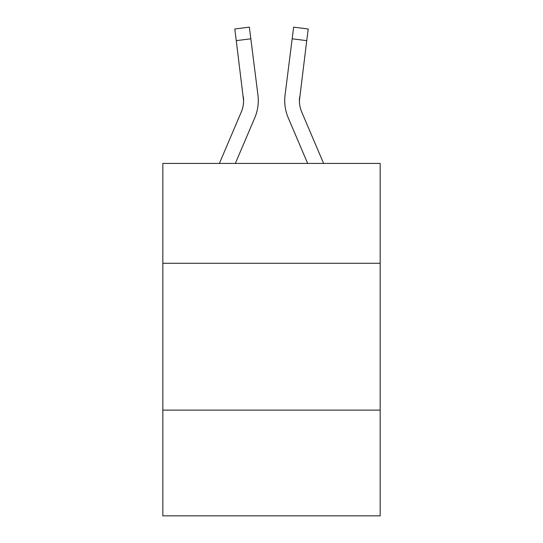 <?xml version="1.0" encoding="UTF-8"?>
<svg xmlns="http://www.w3.org/2000/svg" width="543" height="543" viewBox="0 0 543 543"><rect width="100%" height="100%" fill="white"/><g stroke="black" fill="none" stroke-linecap="round" stroke-linejoin="round"><path stroke-width="0.81" d="M380.168 263.274L380.168 163.423L162.832 163.423L162.832 263.274L380.168 263.274L380.168 515.85L162.832 515.85L162.832 263.274M380.168 410.121L162.832 410.121M235.35 163.423L254.762 117.831A44.051 44.051 -50 0 0 257.939 95.052L250.832 38.804L236.259 40.644L234.786 28.989L249.359 27.15L250.832 38.804M219.392 163.423L241.255 112.075A29.37 29.37 -27.8 0 0 243.597 100.631L236.259 40.644M258.23 102.708L258.285 100.767L258.23 102.708M257.715 93.287L257.939 95.052M323.608 163.423L301.745 112.075A29.37 29.37 27.8 0 1 299.403 100.625L306.741 40.644L292.168 38.804L293.641 27.15L308.214 28.989L306.741 40.644M307.65 163.423L288.238 117.831A44.051 44.051 50 0 1 285.061 95.052L292.168 38.804M299.437 102.009L299.634 96.892A29.37 29.37 50 0 0 301.745 112.075A29.37 29.37 50 0 1 299.403 100.625A29.37 29.37 50 0 0 301.745 112.075A29.37 29.37 50 0 1 299.403 100.625A29.37 29.37 50 0 0 301.745 112.075A29.37 29.37 50 0 1 299.403 100.625A29.37 29.37 50 0 0 301.745 112.075A29.37 29.37 50 0 1 299.403 100.625A29.37 29.37 50 0 0 301.745 112.075A29.37 29.37 50 0 1 299.403 100.625A29.37 29.37 50 0 0 301.745 112.075A29.37 29.37 50 0 1 299.403 100.625A29.37 29.37 50 0 0 301.745 112.075A29.37 29.37 50 0 1 299.403 100.625A29.37 29.37 50 0 0 301.745 112.075A29.37 29.37 50 0 1 299.403 100.625A29.37 29.37 50 0 0 301.745 112.075A29.37 29.37 50 0 1 299.403 100.625A29.37 29.37 50 0 0 301.745 112.075A29.37 29.37 50 0 1 299.403 100.625A29.37 29.37 50 0 0 301.745 112.075A29.37 29.37 50 0 1 299.403 100.625A29.37 29.37 50 0 0 301.745 112.075A29.37 29.37 50 0 1 299.403 100.625A29.37 29.37 50 0 0 301.745 112.075A29.37 29.37 50 0 1 299.403 100.625A29.37 29.37 50 0 0 301.745 112.075A29.37 29.37 50 0 1 299.403 100.625A29.37 29.37 50 0 0 301.745 112.075A29.37 29.37 50 0 1 299.403 100.625A29.37 29.37 50 0 0 301.745 112.075A29.37 29.37 50 0 1 299.403 100.625A29.37 29.37 50 0 0 301.745 112.075A29.37 29.37 50 0 1 299.403 100.625A29.37 29.37 50 0 0 301.745 112.075A29.37 29.37 50 0 1 299.403 100.625A29.37 29.37 50 0 0 301.745 112.075A29.37 29.37 50 0 1 299.403 100.625A29.37 29.37 50 0 0 301.745 112.075A29.37 29.37 50 0 1 299.403 100.625M241.255 112.075A29.37 29.37 -50 0 0 243.597 100.625A29.37 29.37 -50 0 1 241.255 112.075A29.37 29.37 -50 0 0 243.597 100.625A29.37 29.37 -50 0 1 241.255 112.075A29.37 29.37 -50 0 0 243.597 100.625A29.37 29.37 -50 0 1 241.255 112.075A29.37 29.37 -50 0 0 243.597 100.625A29.37 29.37 -50 0 1 241.255 112.075A29.37 29.37 -50 0 0 243.597 100.625A29.37 29.37 -50 0 1 241.255 112.075A29.37 29.37 -50 0 0 243.597 100.625A29.37 29.37 -50 0 1 241.255 112.075A29.37 29.37 -50 0 0 243.597 100.625A29.37 29.37 -50 0 1 241.255 112.075A29.37 29.37 -50 0 0 243.597 100.625A29.37 29.37 -50 0 1 241.255 112.075A29.37 29.37 -50 0 0 243.597 100.625A29.37 29.37 -50 0 1 241.255 112.075A29.37 29.37 -50 0 0 243.597 100.625A29.37 29.37 -50 0 1 241.255 112.075A29.37 29.37 -50 0 0 243.597 100.625A29.37 29.37 -50 0 1 241.255 112.075A29.37 29.37 -50 0 0 243.597 100.625A29.37 29.37 -50 0 1 241.255 112.075A29.37 29.37 -50 0 0 243.597 100.625A29.37 29.37 -50 0 1 241.255 112.075A29.37 29.37 -50 0 0 243.597 100.625A29.37 29.37 -50 0 1 241.255 112.075A29.37 29.37 -50 0 0 243.597 100.625A29.37 29.37 -50 0 1 241.255 112.075A29.37 29.37 -50 0 0 243.597 100.625A29.37 29.37 -50 0 1 241.255 112.075A29.37 29.37 -50 0 0 243.597 100.625A29.37 29.37 -50 0 1 241.255 112.075A29.37 29.37 -50 0 0 243.597 100.625A29.37 29.37 -50 0 1 241.255 112.075A29.37 29.37 -50 0 0 243.597 100.625A29.37 29.37 -50 0 1 241.255 112.075A29.37 29.37 -50 0 0 243.597 100.625L243.366 96.892A29.37 29.37 -50 0 1 241.255 112.075M258.285 100.55L258.23 102.722L258.285 100.55M284.77 102.722L284.715 100.55M285.061 95.052L285.285 93.287M234.786 28.989L249.359 27.15M293.641 27.15L308.214 28.989"/></g></svg>
